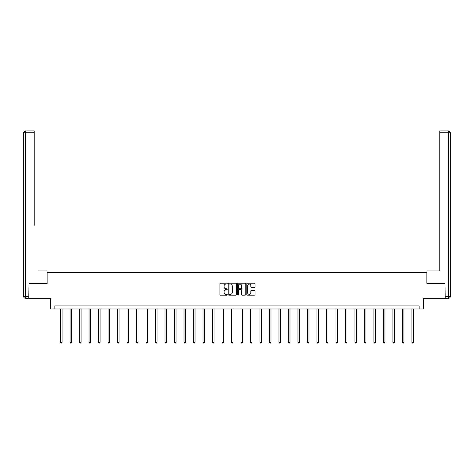 <?xml version="1.0" encoding="UTF-8"?>
<svg xmlns="http://www.w3.org/2000/svg" width="474" height="474" viewBox="0 0 474 474"><rect width="100%" height="100%" fill="white"/><g stroke="black" fill="none" stroke-linecap="round" stroke-linejoin="round"><path stroke-width="0.71" d="M227.259 283.636A0.421 0.421 0 0 0 226.845 283.215L220.493 283.215A0.598 0.598 0 0 0 219.895 283.813L219.895 294.573A0.598 0.598 0 0 0 220.493 295.166L226.845 295.166A0.421 0.421 0 0 0 227.259 294.751A0.421 0.421 0 0 0 226.845 294.33L226.021 294.33A1.914 1.914 0 0 1 224.107 292.417L224.107 291.522A1.914 1.914 0 0 1 226.021 289.608L226.845 289.608A0.421 0.421 0 0 0 227.259 289.193A0.421 0.421 0 0 0 226.845 288.773L226.021 288.773A1.914 1.914 0 0 1 224.107 286.865L224.107 285.964A1.914 1.914 0 0 1 226.021 284.056L226.845 284.056A0.421 0.421 0 0 0 227.259 283.636M254.461 287.428A0.598 0.598 0 0 0 255.059 286.835L255.059 283.813A0.598 0.598 0 0 0 254.461 283.215L247.41 283.215A0.598 0.598 0 0 0 246.812 283.813L246.812 294.573A0.598 0.598 0 0 0 247.41 295.166L254.461 295.166A0.598 0.598 0 0 0 255.059 294.573L255.059 290.923A0.598 0.598 0 0 0 254.461 290.331L251.445 290.331A0.598 0.598 0 0 0 250.847 290.923L250.847 292.731A1.6 1.6 0 0 1 249.247 294.33A1.6 1.6 0 0 1 247.653 292.731L247.653 285.65A1.6 1.6 0 0 1 249.247 284.056A1.6 1.6 0 0 1 250.847 285.65L250.847 286.835A0.598 0.598 0 0 0 251.445 287.428L254.461 287.428M419.135 308.977L423.395 308.977L423.395 298.626L445.003 298.626L445.003 283.411L426.867 283.411L426.867 272.455L47.133 272.455L47.133 283.411L28.997 283.411L28.997 298.626L50.605 298.626L50.605 308.977L419.135 308.977L419.135 305.931L54.865 305.931L54.865 308.977M236.479 283.813A0.598 0.598 0 0 0 235.88 283.215L228.829 283.215A0.598 0.598 0 0 0 228.231 283.813L228.231 294.573A0.598 0.598 0 0 0 228.829 295.166L235.88 295.166A0.598 0.598 0 0 0 236.479 294.573L236.479 283.813M238.12 283.215L245.171 283.215A0.598 0.598 0 0 1 245.769 283.813L245.769 294.573A0.598 0.598 0 0 1 245.171 295.166L242.155 295.166A0.598 0.598 0 0 1 241.556 294.573L241.556 290.207A0.598 0.598 0 0 0 240.958 289.608L238.955 289.608A0.598 0.598 0 0 0 238.357 290.207L238.357 294.751A0.421 0.421 0 0 1 237.942 295.166A0.421 0.421 0 0 1 237.521 294.751L237.521 283.813A0.598 0.598 0 0 1 238.12 283.215M229.487 284.056A0.421 0.421 0 0 0 229.066 284.471L229.066 293.916A0.421 0.421 0 0 0 229.487 294.33L230.352 294.33A1.914 1.914 0 0 0 232.266 292.417L232.266 285.964A1.914 1.914 0 0 0 230.352 284.056L229.487 284.056M241.556 285.68A1.6 1.6 0 0 0 239.957 284.086A1.6 1.6 0 0 0 238.357 285.68L238.357 288.174A0.598 0.598 0 0 0 238.955 288.773L240.958 288.773A0.598 0.598 0 0 0 241.556 288.174L241.556 285.68M60.559 308.977L60.559 342.287L62.082 342.287L62.082 308.977M62.082 342.287L61.626 343.075L61.016 343.075L60.559 342.287M47.074 283.411L47.074 270.932L38.43 270.932M34.229 132.75L25.525 132.75L25.525 130.925L34.229 130.925L34.229 225.274M25.525 298.324L25.525 296.499L23.7 296.499A1.825 1.825 0 0 0 25.525 298.324L28.813 298.324L25.525 298.324A1.825 1.825 0 0 1 23.7 296.499L23.7 132.75A1.825 1.825 0 0 1 25.525 130.925A1.825 1.825 0 0 0 23.7 132.75L25.525 132.75L25.525 296.499L28.813 296.499L28.997 283.411M28.813 296.499L28.813 298.324M435.57 270.932L439.771 270.932L439.771 130.925L448.475 130.925L439.771 130.925M426.926 283.411L426.926 270.932L439.771 270.932L439.771 225.274M445.187 296.499L448.475 296.499L448.475 298.324A1.825 1.825 0 0 0 450.3 296.499L450.3 132.75L450.3 296.499A1.825 1.825 0 0 1 448.475 298.324L445.187 298.324L445.003 283.411M448.475 130.925A1.825 1.825 0 0 1 450.3 132.75A1.825 1.825 0 0 0 448.475 130.925A1.825 1.825 0 0 1 450.3 132.75A1.825 1.825 0 0 0 448.475 130.925L448.475 132.75L439.771 132.75M70.057 308.977L70.057 342.287L71.574 342.287L71.574 308.977M71.574 342.287L71.118 343.075L70.513 343.075L70.057 342.287M79.549 308.977L79.549 342.287L81.072 342.287L81.072 308.977M81.072 342.287L80.616 343.075L80.005 343.075L79.549 342.287M89.047 308.977L89.047 342.287L90.57 342.287L90.57 308.977M90.57 342.287L90.113 343.075L89.503 343.075L89.047 342.287M98.545 308.977L98.545 342.287L100.067 342.287L100.067 308.977M100.067 342.287L99.611 343.075L99.001 343.075L98.545 342.287M108.042 308.977L108.042 342.287L109.559 342.287L109.559 308.977M109.559 342.287L109.103 343.075L108.499 343.075L108.042 342.287M117.534 308.977L117.534 342.287L119.057 342.287L119.057 308.977M119.057 342.287L118.601 343.075L117.99 343.075L117.534 342.287M127.032 308.977L127.032 342.287L128.555 342.287L128.555 308.977M128.555 342.287L128.099 343.075L127.488 343.075L127.032 342.287M136.53 308.977L136.53 342.287L138.053 342.287L138.053 308.977M138.053 342.287L137.596 343.075L136.986 343.075L136.53 342.287M146.028 308.977L146.028 342.287L147.544 342.287L147.544 308.977M147.544 342.287L147.088 343.075L146.484 343.075L146.028 342.287M155.519 308.977L155.519 342.287L157.042 342.287L157.042 308.977M157.042 342.287L156.586 343.075L155.976 343.075L155.519 342.287M165.017 308.977L165.017 342.287L166.54 342.287L166.54 308.977M166.54 342.287L166.084 343.075L165.473 343.075L165.017 342.287M174.515 308.977L174.515 342.287L176.038 342.287L176.038 308.977M176.038 342.287L175.581 343.075L174.971 343.075L174.515 342.287M184.013 308.977L184.013 342.287L185.53 342.287L185.53 308.977M185.53 342.287L185.073 343.075L184.469 343.075L184.013 342.287M193.505 308.977L193.505 342.287L195.027 342.287L195.027 308.977M195.027 342.287L194.571 343.075L193.961 343.075L193.505 342.287M203.002 308.977L203.002 342.287L204.525 342.287L204.525 308.977M204.525 342.287L204.069 343.075L203.459 343.075L203.002 342.287M212.5 308.977L212.5 342.287L214.023 342.287L214.023 308.977M214.023 342.287L213.567 343.075L212.956 343.075L212.5 342.287M221.992 308.977L221.992 342.287L223.515 342.287L223.515 308.977M223.515 342.287L223.058 343.075L222.454 343.075L221.992 342.287M231.49 308.977L231.49 342.287L233.012 342.287L233.012 308.977M233.012 342.287L232.556 343.075L231.946 343.075L231.49 342.287M240.988 308.977L240.988 342.287L242.51 342.287L242.51 308.977M242.51 342.287L242.054 343.075L241.444 343.075L240.988 342.287M250.485 308.977L250.485 342.287L252.008 342.287L252.008 308.977M252.008 342.287L251.546 343.075L250.942 343.075L250.485 342.287M259.977 308.977L259.977 342.287L261.5 342.287L261.5 308.977M261.5 342.287L261.044 343.075L260.433 343.075L259.977 342.287M269.475 308.977L269.475 342.287L270.998 342.287L270.998 308.977M270.998 342.287L270.541 343.075L269.931 343.075L269.475 342.287M278.973 308.977L278.973 342.287L280.495 342.287L280.495 308.977M280.495 342.287L280.039 343.075L279.429 343.075L278.973 342.287M288.47 308.977L288.47 342.287L289.987 342.287L289.987 308.977M289.987 342.287L289.531 343.075L288.927 343.075L288.47 342.287M297.962 308.977L297.962 342.287L299.485 342.287L299.485 308.977M299.485 342.287L299.029 343.075L298.419 343.075L297.962 342.287M307.46 308.977L307.46 342.287L308.983 342.287L308.983 308.977M308.983 342.287L308.527 343.075L307.916 343.075L307.46 342.287M316.958 308.977L316.958 342.287L318.481 342.287L318.481 308.977M318.481 342.287L318.024 343.075L317.414 343.075L316.958 342.287M326.456 308.977L326.456 342.287L327.972 342.287L327.972 308.977M327.972 342.287L327.516 343.075L326.912 343.075L326.456 342.287M335.947 308.977L335.947 342.287L337.47 342.287L337.47 308.977M337.47 342.287L337.014 343.075L336.404 343.075L335.947 342.287M345.445 308.977L345.445 342.287L346.968 342.287L346.968 308.977M346.968 342.287L346.512 343.075L345.901 343.075L345.445 342.287M354.943 308.977L354.943 342.287L356.466 342.287L356.466 308.977M356.466 342.287L356.01 343.075L355.399 343.075L354.943 342.287M364.441 308.977L364.441 342.287L365.958 342.287L365.958 308.977M365.958 342.287L365.501 343.075L364.897 343.075L364.441 342.287M373.933 308.977L373.933 342.287L375.455 342.287L375.455 308.977M375.455 342.287L374.999 343.075L374.389 343.075L373.933 342.287M383.43 308.977L383.43 342.287L384.953 342.287L384.953 308.977M384.953 342.287L384.497 343.075L383.887 343.075L383.43 342.287M392.928 308.977L392.928 342.287L394.451 342.287L394.451 308.977M394.451 342.287L393.995 343.075L393.384 343.075L392.928 342.287M402.426 308.977L402.426 342.287L403.943 342.287L403.943 308.977M403.943 342.287L403.487 343.075L402.882 343.075L402.426 342.287M411.918 308.977L411.918 342.287L413.441 342.287L413.441 308.977M413.441 342.287L412.984 343.075L412.374 343.075L411.918 342.287M450.3 296.499L448.475 296.499L448.475 132.75L450.3 132.75"/></g></svg>
